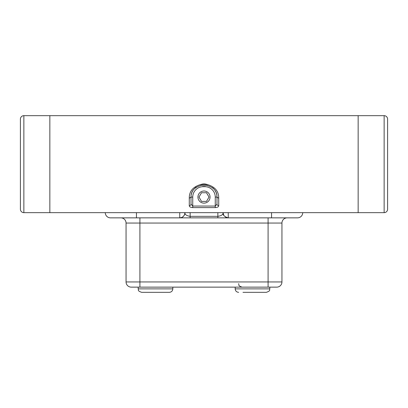 <?xml version="1.0" encoding="UTF-8"?>
<svg xmlns="http://www.w3.org/2000/svg" width="408" height="408" viewBox="0 0 408 408"><rect width="100%" height="100%" fill="white"/><g stroke="black" fill="none" stroke-linecap="round" stroke-linejoin="round"><path stroke-width="0.61" d="M384.137 115.663L384.137 212.66L358.153 212.66L358.153 115.663L358.153 212.66L23.863 212.66L23.863 115.663L49.847 115.663L49.847 212.66L49.847 115.663L384.137 115.663A3.463 3.463 0 0 1 387.6 119.126L387.6 209.197A3.463 3.463 0 0 1 384.137 212.66A3.463 3.463 0 0 0 387.6 209.197M189.276 198.293C189.139 190.679 193.759 185.885 203.133 183.921L204.867 183.921C214.241 185.885 218.861 190.679 218.724 198.293L218.724 205.632C218.698 206.779 217.546 207.437 215.261 207.606L192.739 207.606C190.454 207.437 189.302 206.779 189.276 205.632A1.734 1.479 180 0 0 191.01 204.148L191.01 197.074L189.276 198.293L189.276 205.632M218.724 198.293L216.99 197.074L216.99 204.148L216.99 197.074C217.112 190.648 213.068 186.604 204.867 184.946A12.123 12.123 0 0 1 207.04 185.145A12.123 12.123 0 0 0 204.867 184.946L203.133 184.946L203.133 183.921M218.724 205.632A1.734 1.479 0 0 1 216.99 204.148L215.261 206.055L192.739 206.055L191.01 204.148L191.01 197.074C190.888 190.648 194.932 186.604 203.133 184.946L203.133 186.68L204.867 186.68A10.394 10.394 0 0 1 215.261 197.074L216.99 197.074A12.123 12.123 0 0 0 212.542 187.685A12.123 12.123 0 0 1 216.99 197.074M204.867 183.921L204.867 184.946L203.133 184.946A12.123 12.123 0 0 0 200.96 185.145A12.123 12.123 0 0 1 203.133 184.946M191.174 195.09A12.123 12.123 0 0 1 194.07 189.016A12.123 12.123 0 0 0 191.174 195.09M194.733 188.333A12.123 12.123 0 0 1 196.248 187.094A12.123 12.123 0 0 0 194.733 188.333M204 203.133A6.064 6.064 0 0 1 197.936 197.074A6.064 6.064 0 0 1 204 191.01A6.064 6.064 0 0 1 210.064 197.074A6.064 6.064 0 0 1 204 203.133M136.451 212.66L136.451 217.857L179.749 217.857L181.8 217.433L183.32 216.439L184.452 214.878L184.946 212.66C184.742 214.521 186.471 215.745 190.143 216.337L190.143 217.857L179.749 217.857L179.749 212.66M228.251 212.66L228.251 217.857A5.197 5.197 0 0 1 228.103 217.857L228.251 217.857C224.354 216.735 222.62 215.001 223.054 212.66C223.258 214.521 221.529 215.75 217.857 216.337L190.143 216.337L190.143 212.66M136.451 217.857L110.466 217.857A5.197 5.197 0 0 1 105.274 212.66A5.197 5.197 0 0 0 110.466 217.857L120.86 217.857A5.197 5.197 0 0 1 126.057 223.054A5.197 5.197 0 0 0 120.86 217.857A5.197 5.197 0 0 1 126.057 223.054L126.057 281.943A5.197 5.197 0 0 0 131.254 287.14L138.179 287.14L138.179 288.874C138.929 289.986 136.813 290.624 141.647 292.337L145.977 292.337M225.558 217.107L228.251 217.857L179.749 217.857A5.197 5.197 0 0 0 184.946 212.66M223.054 212.66L223.834 215.404M228.251 217.857L297.534 217.857A5.197 5.197 0 0 0 302.726 212.66A5.197 5.197 0 0 1 297.534 217.857L276.185 217.857M172.824 287.14L172.824 288.874C172.62 290.975 171.462 292.133 169.361 292.337L141.647 292.337L169.361 292.337C171.462 292.133 172.62 290.975 172.824 288.874L138.179 288.874C138.929 289.986 136.813 290.624 141.647 292.337M139.913 217.857L139.913 223.054L281.943 223.054A5.197 5.197 0 0 1 287.14 217.857A5.197 5.197 0 0 0 281.943 223.054L281.943 281.943A5.197 5.197 0 0 1 276.746 287.14L269.821 287.14L269.821 288.874C269.071 289.986 271.187 290.624 266.353 292.337L262.023 292.337M242.974 292.337L266.353 292.337C271.187 290.624 269.071 289.986 269.821 288.874L235.176 288.874C235.38 290.975 236.538 292.133 238.639 292.337C236.538 292.133 235.38 290.975 235.176 288.874L235.176 287.14M268.087 217.857L268.087 281.943L281.943 281.943A5.197 5.197 0 0 1 276.746 287.14L131.254 287.14A5.197 5.197 0 0 1 126.057 281.943A5.197 5.197 0 0 0 131.254 287.14M20.4 209.197A3.463 3.463 0 0 0 23.863 212.66A3.463 3.463 0 0 1 20.4 209.197A3.463 3.463 0 0 0 23.863 212.66A3.463 3.463 0 0 1 20.4 209.197L20.4 119.126A3.463 3.463 0 0 1 23.863 115.663A3.463 3.463 0 0 0 20.4 119.126A3.463 3.463 0 0 1 23.863 115.663M206.499 201.404L208.998 197.074L206.499 192.739L201.501 192.739L199.002 197.074L201.501 201.404L206.499 201.404M191.01 197.074L192.739 197.074L192.739 207.606M215.261 197.074L215.261 207.606M204.867 184.946L204.867 186.68M192.739 197.074A10.394 10.394 0 0 1 203.133 186.68M217.857 212.66L217.857 217.857L219.529 217.857M105.274 212.66A5.197 5.197 0 0 0 110.466 217.857M271.55 212.66L271.55 217.857M302.726 212.66A5.197 5.197 0 0 1 297.534 217.857M281.943 223.054A5.197 5.197 0 0 1 287.14 217.857M126.057 281.943L139.913 281.943L139.913 223.054L126.057 223.054M139.913 287.14L139.913 281.943L268.087 281.943L268.087 287.14M281.943 281.943A5.197 5.197 0 0 1 276.746 287.14M179.749 217.857A5.197 5.197 0 0 0 183.32 216.439L183.32 216.439A5.197 5.197 0 0 0 184.946 212.696M238.639 283.677C239.312 284.784 237.456 285.585 242.107 287.14"/></g></svg>
